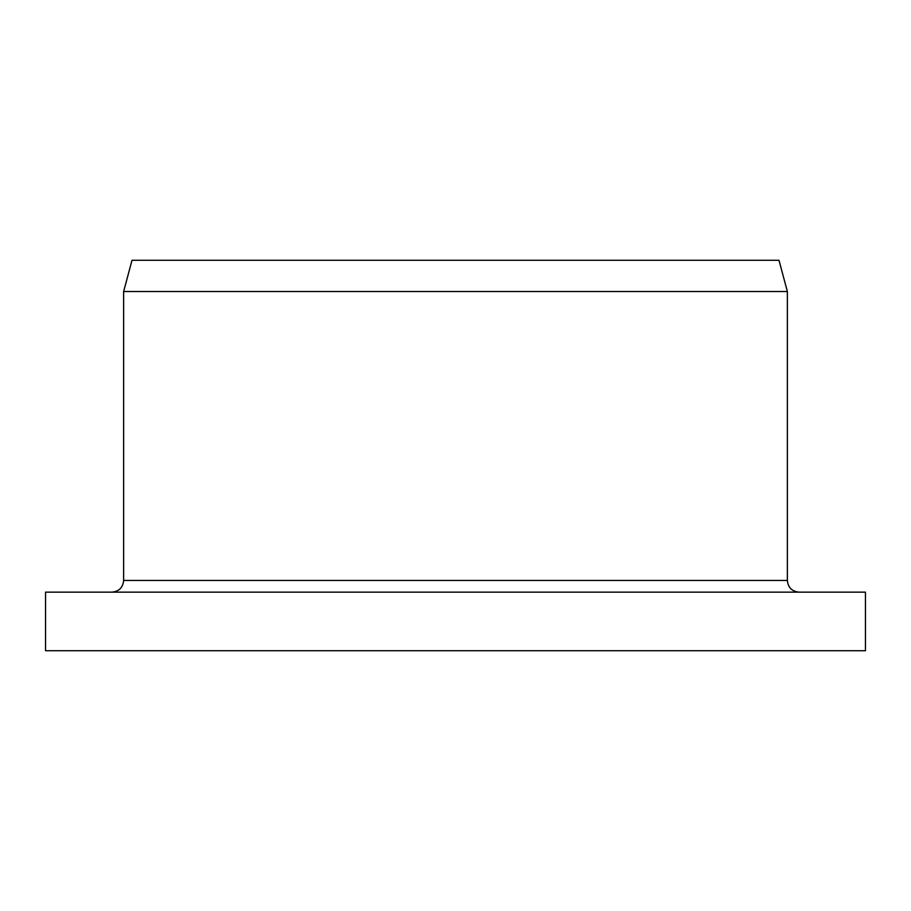 <?xml version="1.0" encoding="UTF-8"?>
<svg xmlns="http://www.w3.org/2000/svg" width="911" height="911" viewBox="0 0 911 911"><rect width="100%" height="100%" fill="white"/><g stroke="black" fill="none" stroke-linecap="round" stroke-linejoin="round"><path stroke-width="1.37" d="M45.55 650.716L865.45 650.716L865.45 592.15L45.55 592.15L45.55 650.716M123.634 291.52L787.366 291.52L778.996 260.284L132.004 260.284L123.634 291.52L123.634 580.432L787.366 580.432L787.366 291.52M787.366 580.432C788.061 587.549 791.966 591.455 799.072 592.15M123.634 580.432C122.939 587.549 119.034 591.455 111.928 592.15"/></g></svg>
